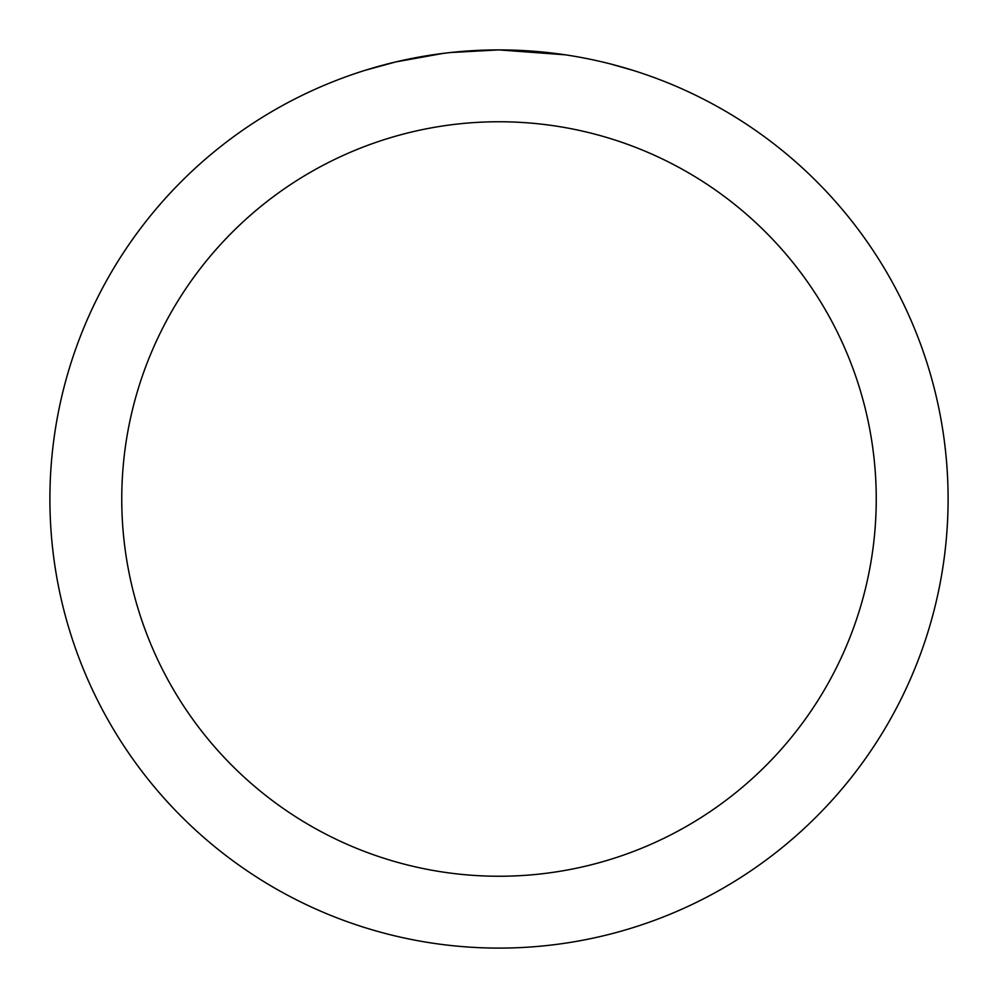 <?xml version="1.0" encoding="UTF-8"?>
<svg xmlns="http://www.w3.org/2000/svg" width="998" height="998" viewBox="0 0 998 998"><rect width="100%" height="100%" fill="white"/><g stroke="black" fill="none" stroke-linecap="round" stroke-linejoin="round"><path stroke-width="1.5" d="M554.302 53.318L556.198 53.555M565.392 54.828L499 49.9A449.1 449.1 0 0 1 948.1 499A449.1 449.1 0 0 1 499 948.1A449.1 449.1 0 0 1 49.9 499A449.1 449.1 0 0 1 499 49.9L450.46 52.532M611.075 64.109L632.42 70.184M580.898 57.435L586.362 58.483M499 121.756A377.244 377.244 0 0 1 876.244 499A377.244 377.244 0 0 1 499 876.244A377.244 377.244 0 0 1 121.756 499A377.244 377.244 0 0 1 499 121.756M448.351 52.769L442.875 53.418M365.592 70.184L395.695 61.951L442.875 53.43M466.078 51.11L473.227 50.649M431.86 54.952L440.118 53.78"/></g></svg>
